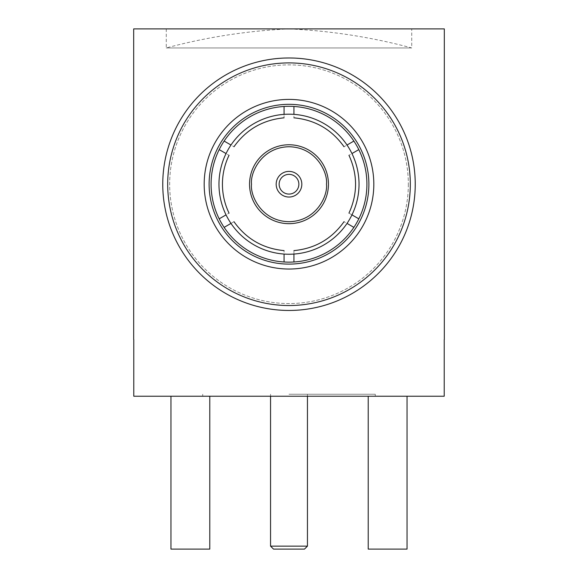 <?xml version="1.0" encoding="UTF-8"?>
<svg xmlns="http://www.w3.org/2000/svg" width="578" height="578" viewBox="0 0 578 578"><rect width="100%" height="100%" fill="white"/><g stroke="black" fill="none" stroke-linecap="round" stroke-linejoin="round"><path stroke-width="0.43" stroke-dasharray="2.89 2.17" d="M219.192 218.831L226.041 214.871C230.037 212.567 230.037 212.567 226.041 214.871A70.025 70.025 0 0 1 226.041 153.56C230.037 155.872 230.037 155.872 226.041 153.56L219.192 149.608M211.086 184.216A77.914 77.914 0 0 1 289 106.301A77.914 77.914 0 0 1 366.914 184.216A77.914 77.914 0 0 1 289 262.13A77.914 77.914 0 0 1 211.086 184.216M368.887 184.216A79.887 79.887 0 0 0 289 104.329A79.887 79.887 0 0 0 209.113 184.216A79.887 79.887 0 0 0 289 264.11A79.887 79.887 0 0 0 368.887 184.216M415.242 184.216A126.242 126.242 0 0 0 289 57.973A126.242 126.242 0 0 0 162.758 184.216A126.242 126.242 0 0 0 289 310.458A126.242 126.242 0 0 0 415.242 184.216A126.242 126.242 0 0 0 289 57.973A126.242 126.242 0 0 0 162.758 184.216A126.242 126.242 0 0 0 289 310.458A126.242 126.242 0 0 0 415.242 184.216A126.242 126.242 0 0 0 289 57.973A126.242 126.242 0 0 0 162.758 184.216A126.242 126.242 0 0 0 289 310.458A126.242 126.242 0 0 0 415.242 184.216M408.335 184.216A119.335 119.335 0 0 1 289 303.558A119.335 119.335 0 0 1 169.665 184.216A119.335 119.335 0 0 1 289 64.88A119.335 119.335 0 0 1 408.335 184.216A119.335 119.335 0 0 0 289 64.88A119.335 119.335 0 0 0 169.665 184.216A119.335 119.335 0 0 0 289 303.558A119.335 119.335 0 0 0 408.335 184.216M415.141 184.216A126.141 126.141 0 0 1 289 310.364A126.141 126.141 0 0 1 162.859 184.216A126.141 126.141 0 0 1 289 58.075A126.141 126.141 0 0 1 415.141 184.216A126.141 126.141 0 0 0 289 58.075A126.141 126.141 0 0 0 162.859 184.216A126.141 126.141 0 0 0 289 310.364A126.141 126.141 0 0 0 415.141 184.216M444.316 339.539L444.316 28.9L133.684 28.9L133.684 339.539M166.276 28.9L166.276 47.945C206.491 37.144 247.398 30.793 289 28.9L166.276 28.9L289 28.9C330.602 30.793 371.51 37.144 411.724 47.945L166.276 47.945L411.724 47.945L411.724 28.9M444.222 339.539L444.222 396.226L133.778 396.226L133.778 339.539M289 396.226L375.295 396.226L289 396.226M209.785 396.226L170.958 396.226L209.785 396.226L170.958 396.226L209.785 396.226L209.785 549.1L170.958 549.1L209.785 549.1L209.785 396.226L209.785 549.1L170.958 549.1L170.958 396.226M407.042 396.226L368.215 396.226L407.042 396.226L368.215 396.226L407.042 396.226L407.042 549.1L368.215 549.1L407.042 549.1L407.042 396.226L407.042 549.1L368.215 549.1L368.215 396.226M289 394.254L375.295 394.254L289 394.254M307.445 546.138L270.555 546.138M273.517 549.1L304.483 549.1M353.873 227.371L347.024 223.411C343.029 221.107 343.029 221.107 347.024 223.411A70.025 70.025 0 0 1 293.935 254.067L293.935 261.979M284.065 261.979L284.065 254.067C284.065 249.458 284.065 249.458 284.065 254.067A70.025 70.025 0 0 1 230.976 223.411L224.127 227.371M358.808 149.608L351.959 153.56C347.963 155.872 347.963 155.872 351.959 153.56A70.025 70.025 0 0 1 359.025 184.216A70.025 70.025 0 0 0 289 114.191A70.025 70.025 0 0 0 218.975 184.216A70.025 70.025 0 0 0 289 254.241A70.025 70.025 0 0 0 359.025 184.216A70.025 70.025 0 0 1 351.959 214.871L358.808 218.831M230.976 223.411C234.971 221.107 234.971 221.107 230.976 223.411M293.935 254.067C293.935 249.458 293.935 249.458 293.935 254.067M351.959 214.871C347.963 212.567 347.963 212.567 351.959 214.871M293.935 106.46L293.935 114.365C293.935 118.981 293.935 118.981 293.935 114.365A70.025 70.025 0 0 1 347.024 145.02C343.029 147.332 343.029 147.332 347.024 145.02L353.873 141.068M224.127 141.068L230.976 145.02C234.971 147.332 234.971 147.332 230.976 145.02A70.025 70.025 0 0 1 284.065 114.365C284.065 118.981 284.065 118.981 284.065 114.365L284.065 106.46M249.552 184.216A39.449 39.449 0 0 1 289 144.767A39.449 39.449 0 0 1 328.449 184.216A39.449 39.449 0 0 1 289 223.672A39.449 39.449 0 0 1 249.552 184.216M276.176 184.216A12.824 12.824 0 0 0 289 197.04A12.824 12.824 0 0 0 301.824 184.216A12.824 12.824 0 0 0 289 171.399A12.824 12.824 0 0 0 276.176 184.216M279.138 184.216A9.862 9.862 0 0 0 289 194.078A9.862 9.862 0 0 0 298.862 184.216A9.862 9.862 0 0 0 289 174.354A9.862 9.862 0 0 0 279.138 184.216M202.705 394.254L202.705 396.226M375.295 394.254L375.295 396.226M307.445 396.226L307.445 394.254M270.555 396.226L270.555 394.254"/><path stroke-width="0.87" d="M226.041 153.56A70.025 70.025 0 0 0 226.041 214.871L219.192 218.831A77.914 77.914 0 0 1 219.192 149.608L226.041 153.56C230.037 155.872 230.037 155.872 226.041 153.56A70.025 70.025 0 0 1 230.976 145.02L224.127 141.068A77.914 77.914 0 0 1 366.914 184.216A77.914 77.914 0 0 1 219.192 218.831M219.192 149.608A77.914 77.914 0 0 1 224.127 141.068M209.113 184.216A79.887 79.887 0 0 0 289 264.11A79.887 79.887 0 0 0 368.887 184.216A79.887 79.887 0 0 0 289 104.329A79.887 79.887 0 0 0 209.113 184.216M204.179 184.216A84.822 84.822 0 0 0 289 269.037A84.822 84.822 0 0 0 373.822 184.216A84.822 84.822 0 0 0 289 99.402A84.822 84.822 0 0 0 204.179 184.216M167.685 184.216A121.315 121.315 0 0 1 289 62.908A121.315 121.315 0 0 1 410.315 184.216A121.315 121.315 0 0 1 289 305.531A121.315 121.315 0 0 1 167.685 184.216M162.758 184.216A126.242 126.242 0 0 1 289 57.973A126.242 126.242 0 0 1 415.242 184.216A126.242 126.242 0 0 1 289 310.458A126.242 126.242 0 0 1 162.758 184.216M444.316 339.539L444.316 28.9L133.684 28.9L133.684 339.539M444.222 339.539L444.222 396.226L133.778 396.226L133.778 339.539M170.958 396.226L170.958 549.1L209.785 549.1L209.785 396.226M368.215 396.226L368.215 549.1L407.042 549.1L407.042 396.226M307.445 546.138L304.483 549.1L273.517 549.1L270.555 546.138L307.445 546.138L307.445 396.226M226.041 214.871C230.037 212.567 230.037 212.567 226.041 214.871A70.025 70.025 0 0 0 230.976 223.411C234.971 221.107 234.971 221.107 230.976 223.411L224.127 227.371M230.976 223.411A70.025 70.025 0 0 0 351.959 214.871C347.963 212.567 347.963 212.567 351.959 214.871L358.808 218.831M284.065 254.067C284.065 249.458 284.065 249.458 284.065 254.067L284.065 261.979M293.935 254.067C293.935 249.458 293.935 249.458 293.935 254.067L293.935 261.979M347.024 223.411C343.029 221.107 343.029 221.107 347.024 223.411L353.873 227.371M351.959 214.871A70.025 70.025 0 0 0 351.959 153.56L358.808 149.608M351.959 153.56C347.963 155.872 347.963 155.872 351.959 153.56A70.025 70.025 0 0 0 347.024 145.02C343.029 147.332 343.029 147.332 347.024 145.02L353.873 141.068M347.024 145.02A70.025 70.025 0 0 0 293.935 114.365L293.935 106.46M293.935 114.365C293.935 118.981 293.935 118.981 293.935 114.365A70.025 70.025 0 0 0 284.065 114.365C284.065 118.981 284.065 118.981 284.065 114.365L284.065 106.46M284.065 114.365A70.025 70.025 0 0 0 230.976 145.02C234.971 147.332 234.971 147.332 230.976 145.02M328.449 184.216A39.449 39.449 0 0 1 289 223.672A39.449 39.449 0 0 1 249.552 184.216A39.449 39.449 0 0 1 289 144.767A39.449 39.449 0 0 1 328.449 184.216A39.449 39.449 0 0 1 289 223.672A39.449 39.449 0 0 1 249.552 184.216A39.449 39.449 0 0 1 289 144.767A39.449 39.449 0 0 1 328.449 184.216M301.824 184.216A12.824 12.824 0 0 0 289 171.399A12.824 12.824 0 0 0 276.176 184.216A12.824 12.824 0 0 0 289 197.04A12.824 12.824 0 0 0 301.824 184.216M298.862 184.216A9.862 9.862 0 0 1 289 194.078A9.862 9.862 0 0 1 279.138 184.216A9.862 9.862 0 0 1 289 174.354A9.862 9.862 0 0 1 298.862 184.216M326.476 184.216C327.986 195.183 316.737 221.186 289 221.699C261.263 221.186 250.014 195.183 251.524 184.216C250.014 173.256 261.263 147.253 289 146.74C316.737 147.253 327.986 173.256 326.476 184.216M229.04 213.145C224.661 203.998 222.458 194.353 222.429 184.216C222.458 174.079 224.661 164.441 229.04 155.294M270.555 546.138L270.555 396.226M233.967 221.685C246.279 238.931 262.976 248.569 284.065 250.606M293.935 250.606C315.024 248.576 331.721 238.931 344.033 221.685M348.96 213.145C357.746 193.861 357.746 174.578 348.96 155.294M344.033 146.754C331.721 129.508 315.024 119.863 293.935 117.825M284.065 117.825C262.976 119.863 246.279 129.508 233.967 146.754"/></g></svg>
